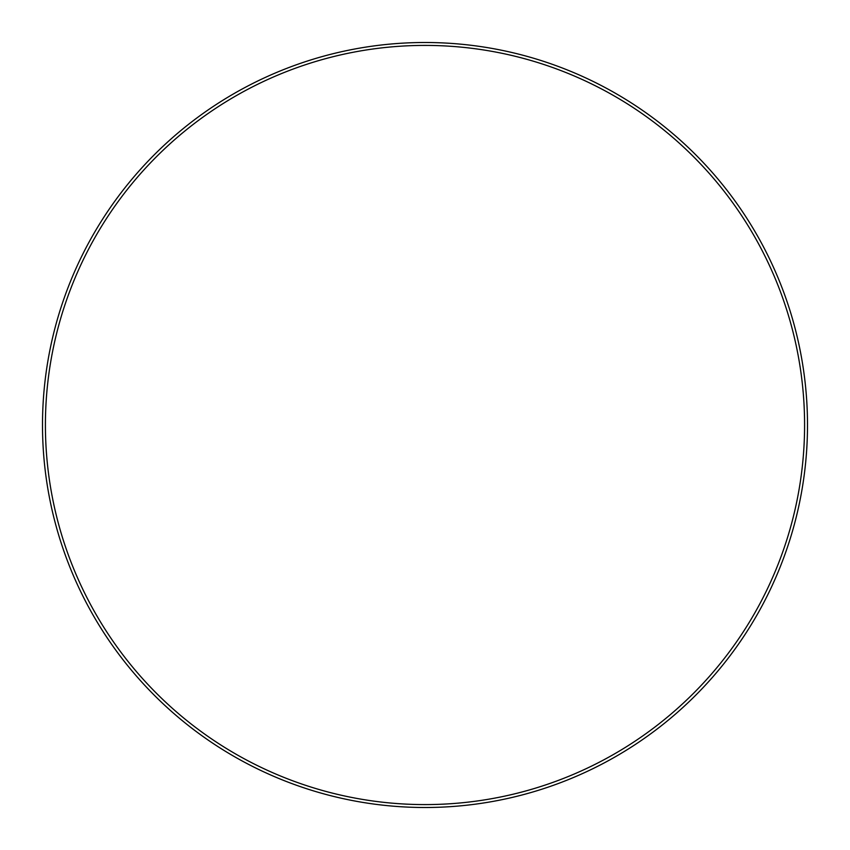 <?xml version="1.0" encoding="UTF-8"?>
<svg xmlns="http://www.w3.org/2000/svg" width="850" height="850" viewBox="0 0 850 850"><rect width="100%" height="100%" fill="white"/><g stroke="black" fill="none" stroke-linecap="round" stroke-linejoin="round"><path stroke-width="1.27" d="M804.589 425A379.589 379.589 0 0 0 425 45.411A379.589 379.589 0 0 0 45.411 425A379.589 379.589 0 0 0 425 804.589A379.589 379.589 0 0 0 804.589 425M42.5 425A382.5 382.5 0 0 1 425 42.5A382.5 382.5 0 0 1 807.5 425A382.5 382.5 0 0 1 425 807.5A382.5 382.5 0 0 1 42.5 425"/></g></svg>
